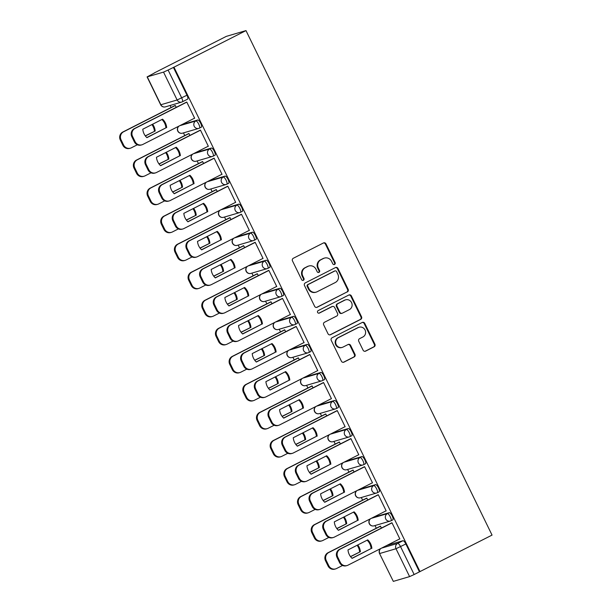 <?xml version="1.0" encoding="UTF-8"?>
<svg xmlns="http://www.w3.org/2000/svg" width="612" height="612" viewBox="0 0 612 612"><rect width="100%" height="100%" fill="white"/><g stroke="black" fill="none" stroke-linecap="round" stroke-linejoin="round"><path stroke-width="0.92" d="M334.557 264.46A1.377 1.316 73.6 0 0 335.131 262.625L325.982 243.874A1.966 1.874 73.6 0 0 323.45 242.964L293.293 258.279A1.966 1.874 73.6 0 0 292.475 260.896L301.624 279.646A1.377 1.316 73.6 0 0 303.399 280.288A1.377 1.316 73.6 0 0 303.965 278.452L302.787 276.027A6.288 6.005 73.6 0 1 305.388 267.658L307.905 266.381A6.288 6.005 73.6 0 1 316.022 269.303L317.2 271.736A1.377 1.316 73.6 0 0 318.974 272.371A1.377 1.316 73.6 0 0 319.548 270.542L318.362 268.117A6.288 6.005 73.6 0 1 320.971 259.748L323.48 258.471A6.288 6.005 73.6 0 1 331.597 261.393L332.783 263.818A1.377 1.316 73.6 0 0 334.557 264.46M334.045 264.591A1.377 1.316 73.6 0 0 334.557 262.8L325.408 244.043A1.966 1.874 73.6 0 0 323.473 242.949M302.886 280.418A1.377 1.316 73.6 0 0 303.391 278.621L302.206 276.196L302.787 276.027M318.462 272.508A1.377 1.316 73.6 0 0 318.974 270.711L317.789 268.286L318.362 268.117M363.107 350.202A1.966 1.874 73.6 0 0 365.639 351.12L374.1 346.82A1.966 1.874 73.6 0 0 374.919 344.204L364.76 323.381A1.966 1.874 73.6 0 0 362.22 322.463L332.064 337.786A1.966 1.874 73.6 0 0 331.253 340.402L341.412 361.225A1.966 1.874 73.6 0 0 343.944 362.136L354.164 356.949A1.966 1.874 73.6 0 0 354.983 354.333L350.63 345.42A1.966 1.874 73.6 0 0 348.098 344.502L343.026 347.08A5.263 5.018 73.6 0 1 336.057 344.212A5.263 5.018 73.6 0 1 338.421 337.64L358.28 327.558A5.263 5.018 73.6 0 1 365.249 330.426A5.263 5.018 73.6 0 1 362.878 336.998L359.573 338.673A1.966 1.874 73.6 0 0 358.754 341.289L363.107 350.202M420.023 571.677L173.969 67.182L245.993 30.6L492.048 535.095L414.156 574.53L409.596 576.603L393.325 581.377L379.547 553.531L393.325 581.377M347.333 291.939A1.966 1.874 73.6 0 0 348.144 289.323L337.992 268.5A1.966 1.874 73.6 0 0 335.452 267.582L305.296 282.897A1.966 1.874 73.6 0 0 304.485 285.513L314.637 306.337A1.966 1.874 73.6 0 0 317.177 307.255L346.759 292.108A1.966 1.874 73.6 0 0 347.57 289.491L337.419 268.668A1.966 1.874 73.6 0 0 335.483 267.566M351.372 295.94L361.531 316.764A1.966 1.874 73.6 0 1 360.72 319.38L330.564 334.695A1.966 1.874 73.6 0 1 328.024 333.785L323.679 324.873A1.966 1.874 73.6 0 1 324.49 322.256L336.722 316.044A1.966 1.874 73.6 0 0 337.541 313.428L334.657 307.515A1.966 1.874 73.6 0 0 332.117 306.597L319.387 313.069A1.377 1.316 73.6 0 1 317.559 312.319A1.377 1.316 73.6 0 1 318.179 310.598L348.84 295.022A1.966 1.874 73.6 0 1 351.372 295.94L350.798 296.109L360.958 316.932L361.531 316.764M386.822 545.453L402.956 540.717L397.662 543.41A4.009 1.178 63.1 0 1 400.569 546.669L414.156 574.53M147.27 76.883L160.864 104.751L177.128 99.978L163.534 72.109L147.087 76.905L154.3 73.065M170.105 105.478L171.092 107.498M183.478 132.888L184.77 135.55M197.156 160.933L198.449 163.595M210.834 188.986L212.135 191.64M224.512 217.03L225.813 219.693M238.19 245.075L239.491 247.738M251.876 273.128L253.169 275.783M265.554 301.173L266.847 303.835M279.233 329.218L280.533 331.88M292.911 357.27L294.211 359.925M306.589 385.315L307.89 387.977M320.275 413.36L321.568 416.022M333.953 441.413L335.246 444.067M347.631 469.458L348.932 472.12M361.31 497.502L362.61 500.165M374.988 525.555L376.288 528.21M154.247 72.966L226.279 36.383L245.993 30.6M163.534 72.109L168.101 70.043L181.695 97.905A4.009 1.178 63.1 0 1 182.353 101.814A4.009 1.178 63.1 0 1 182.292 101.844A4.009 3.825 73.6 0 1 181.672 102.089A4.009 4.009 0 0 0 182.353 101.814L187.647 99.129A4.009 1.178 63.1 0 1 187.586 99.152L182.414 101.783M173.969 67.182L168.101 70.043M194.081 118.414L194.662 118.246L186.775 102.066L185.956 102.418M207.766 146.459L208.348 146.291L200.453 130.111L199.642 130.463M189.896 135.413L188.955 133.485L188.144 133.837M221.445 174.512L222.026 174.344L214.131 158.156L213.32 158.508M203.574 163.458L202.633 161.53L201.822 161.882M235.123 202.557L235.704 202.388L227.809 186.209L226.998 186.561M217.252 191.51L216.319 189.582L215.5 189.934M248.801 230.602L249.382 230.433L241.488 214.254L240.677 214.605M230.938 219.555L229.997 217.627L229.179 217.979M262.479 258.654L263.061 258.486L255.173 242.298L254.355 242.65M244.616 247.6L243.675 245.672L242.865 246.024M276.165 286.699L276.739 286.531L268.852 270.351L268.033 270.703M258.295 275.652L257.354 273.725L256.543 274.077M289.843 314.744L290.425 314.576L282.53 298.396L281.719 298.748M271.973 303.697L271.032 301.77L270.221 302.121M303.521 342.797L304.103 342.621L296.208 326.441L295.397 326.793M285.651 331.742L284.718 329.814L283.899 330.166M317.2 370.841L317.781 370.673L309.886 354.493L309.075 354.845M299.337 359.795L298.396 357.867L297.577 358.219M330.878 398.886L331.459 398.718L323.572 382.538L322.753 382.89M313.015 387.84L312.074 385.912L311.263 386.264M344.564 426.939L345.137 426.763L337.25 410.583L336.432 410.935M326.693 415.885L325.752 413.957L324.941 414.309M358.242 454.984L358.823 454.815L350.928 438.636L350.118 438.988M340.371 443.937L339.43 442.009L338.62 442.361M371.92 483.029L372.501 482.86L364.607 466.681L363.796 467.033M354.05 471.982L353.109 470.054L352.298 470.406M385.598 511.081L386.18 510.905L378.285 494.726L377.474 495.077M367.736 500.027L366.795 498.099L365.976 498.451M399.276 539.126L399.858 538.958L391.971 522.778L391.152 523.13M381.414 528.079L380.473 526.152L379.654 526.504M373.144 517.408L389.27 512.672L387.396 513.629A4.009 1.178 63.1 0 1 390.249 516.788A4.009 1.178 63.1 0 1 390.961 520.797A4.009 1.178 63.1 0 1 390.907 520.82A4.009 3.825 -106.4 0 1 385.736 518.953A4.009 3.825 -106.4 0 1 387.396 513.629L371.262 518.356M359.466 489.355L375.592 484.627L373.718 485.576A4.009 1.178 63.1 0 1 376.571 488.736A4.009 1.178 63.1 0 1 377.283 492.744A4.009 1.178 63.1 0 1 377.222 492.767A4.009 3.825 -106.4 0 1 372.058 490.908A4.009 3.825 -106.4 0 1 373.718 485.576L357.584 490.311M345.78 461.31L361.914 456.575L360.04 457.531A4.009 1.178 63.1 0 1 362.893 460.691A4.009 1.178 63.1 0 1 363.605 464.699A4.009 1.178 63.1 0 1 363.543 464.722A4.009 3.825 -106.4 0 1 358.38 462.863A4.009 3.825 -106.4 0 1 360.04 457.531L343.906 462.267M332.102 433.265L348.236 428.53L346.354 429.486A4.009 1.178 63.1 0 1 349.215 432.646A4.009 1.178 63.1 0 1 349.926 436.654A4.009 1.178 63.1 0 1 349.865 436.677A4.009 3.825 -106.4 0 1 344.694 434.811A4.009 3.825 -106.4 0 1 346.354 429.486L330.228 434.214M318.424 405.213L334.557 400.485L332.676 401.434A4.009 1.178 63.1 0 1 335.529 404.593A4.009 1.178 63.1 0 1 336.248 408.602A4.009 1.178 63.1 0 1 336.187 408.625A4.009 3.825 -106.4 0 1 331.015 406.766A4.009 3.825 -106.4 0 1 332.676 401.434L316.549 406.169M304.745 377.168L320.879 372.433L318.997 373.389A4.009 1.178 63.1 0 1 321.851 376.548A4.009 1.178 63.1 0 1 322.562 380.557A4.009 1.178 63.1 0 1 322.509 380.58A4.009 3.825 -106.4 0 1 317.337 378.721A4.009 3.825 -106.4 0 1 318.997 373.389L302.863 378.124M291.067 349.123L307.193 344.388L305.319 345.344A4.009 1.178 63.1 0 1 308.173 348.503A4.009 1.178 63.1 0 1 308.884 352.512A4.009 1.178 63.1 0 1 308.823 352.535A4.009 3.825 -106.4 0 1 303.659 350.668A4.009 3.825 -106.4 0 1 305.319 345.344L289.185 350.072M277.381 321.07L293.515 316.343L291.641 317.291A4.009 1.178 63.1 0 1 294.494 320.451A4.009 1.178 63.1 0 1 295.206 324.459A4.009 1.178 63.1 0 1 295.145 324.482A4.009 3.825 -106.4 0 1 289.981 322.623A4.009 3.825 -106.4 0 1 291.641 317.291L275.507 322.027M263.703 293.026L279.837 288.29L277.963 289.247A4.009 1.178 63.1 0 1 280.816 292.406A4.009 1.178 63.1 0 1 281.528 296.415A4.009 1.178 63.1 0 1 281.466 296.438A4.009 3.825 -106.4 0 1 276.303 294.579A4.009 3.825 -106.4 0 1 277.963 289.247L261.829 293.982M250.025 264.981L266.159 260.245L264.277 261.202A4.009 1.178 63.1 0 1 267.138 264.361A4.009 1.178 63.1 0 1 267.849 268.37A4.009 1.178 63.1 0 1 267.788 268.393A4.009 3.825 -106.4 0 1 262.617 266.526A4.009 3.825 -106.4 0 1 264.277 261.202L248.151 265.929M236.347 236.928L252.481 232.2L250.599 233.149A4.009 1.178 63.1 0 1 253.452 236.308A4.009 1.178 63.1 0 1 254.171 240.317A4.009 1.178 63.1 0 1 254.11 240.34A4.009 3.825 -106.4 0 1 248.939 238.481A4.009 3.825 -106.4 0 1 250.599 233.149L234.472 237.884M222.669 208.883L238.795 204.148L236.921 205.104A4.009 1.178 63.1 0 1 239.774 208.264A4.009 1.178 63.1 0 1 240.485 212.272A4.009 1.178 63.1 0 1 240.424 212.295A4.009 3.825 -106.4 0 1 235.26 210.436A4.009 3.825 -106.4 0 1 236.921 205.104L220.787 209.84M208.99 180.838L225.117 176.103L223.242 177.059A4.009 1.178 63.1 0 1 226.096 180.219A4.009 1.178 63.1 0 1 226.807 184.227A4.009 1.178 63.1 0 1 226.746 184.25A4.009 3.825 -106.4 0 1 221.582 182.384A4.009 3.825 -106.4 0 1 223.242 177.059L207.108 181.787M195.305 152.793L211.438 148.058L209.564 149.007A4.009 1.178 63.1 0 1 212.418 152.166A4.009 1.178 63.1 0 1 213.129 156.175A4.009 1.178 63.1 0 1 213.068 156.205A4.009 3.825 -106.4 0 1 207.904 154.339A4.009 3.825 -106.4 0 1 209.564 149.007L193.43 153.742M181.626 124.741L197.76 120.006L195.878 120.962A4.009 1.178 63.1 0 1 198.739 124.121A4.009 1.178 63.1 0 1 199.451 128.13A4.009 1.178 63.1 0 1 199.39 128.153A4.009 3.825 -106.4 0 1 194.218 126.294A4.009 3.825 -106.4 0 1 195.878 120.962L179.752 125.697M176.218 107.368L175.277 105.44L174.466 105.792M391.022 520.758L392.782 519.863A4.009 1.178 -116.9 0 0 392.843 519.84A4.009 1.178 -116.9 0 0 392.131 515.832A4.009 1.178 -116.9 0 0 389.27 512.672M377.336 492.714L379.103 491.818A4.009 1.178 -116.9 0 0 379.165 491.796A4.009 1.178 -116.9 0 0 378.445 487.787A4.009 1.178 -116.9 0 0 375.592 484.627M363.658 464.661L365.425 463.766A4.009 1.178 -116.9 0 0 365.479 463.743A4.009 1.178 -116.9 0 0 364.767 459.734A4.009 1.178 -116.9 0 0 361.914 456.575M349.98 436.616L351.739 435.721A4.009 1.178 -116.9 0 0 351.801 435.698A4.009 1.178 -116.9 0 0 351.089 431.689A4.009 1.178 -116.9 0 0 348.236 428.53M336.302 408.571L338.061 407.676A4.009 1.178 -116.9 0 0 338.122 407.653A4.009 1.178 -116.9 0 0 337.411 403.645A4.009 1.178 -116.9 0 0 334.557 400.485M322.623 380.519L324.383 379.624A4.009 1.178 -116.9 0 0 324.444 379.601A4.009 1.178 -116.9 0 0 323.733 375.592A4.009 1.178 -116.9 0 0 320.879 372.433M308.938 352.474L310.705 351.579A4.009 1.178 -116.9 0 0 310.766 351.556A4.009 1.178 -116.9 0 0 310.047 347.547A4.009 1.178 -116.9 0 0 307.193 344.388M295.259 324.429L297.027 323.534A4.009 1.178 -116.9 0 0 297.088 323.511A4.009 1.178 -116.9 0 0 296.369 319.502A4.009 1.178 -116.9 0 0 293.515 316.343M281.581 296.376L283.341 295.481A4.009 1.178 -116.9 0 0 283.402 295.458A4.009 1.178 -116.9 0 0 282.69 291.45A4.009 1.178 -116.9 0 0 279.837 288.29M267.903 268.331L269.663 267.436A4.009 1.178 -116.9 0 0 269.724 267.413A4.009 1.178 -116.9 0 0 269.012 263.405A4.009 1.178 -116.9 0 0 266.159 260.245M254.225 240.287L255.984 239.391A4.009 1.178 -116.9 0 0 256.046 239.368A4.009 1.178 -116.9 0 0 255.334 235.36A4.009 1.178 -116.9 0 0 252.481 232.2M240.547 212.242L242.306 211.347A4.009 1.178 -116.9 0 0 242.367 211.316A4.009 1.178 -116.9 0 0 241.656 207.307A4.009 1.178 -116.9 0 0 238.795 204.148M226.861 184.189L228.628 183.294A4.009 1.178 -116.9 0 0 228.689 183.271A4.009 1.178 -116.9 0 0 227.97 179.262A4.009 1.178 -116.9 0 0 225.117 176.103M213.183 156.144L214.95 155.249A4.009 1.178 -116.9 0 0 215.003 155.226A4.009 1.178 -116.9 0 0 214.292 151.218A4.009 1.178 -116.9 0 0 211.438 148.058M199.504 128.099L201.264 127.204A4.009 1.178 -116.9 0 0 201.325 127.174A4.009 1.178 -116.9 0 0 200.614 123.173A4.009 1.178 -116.9 0 0 197.76 120.006M419.45 571.845L405.855 543.976A4.009 1.178 -116.9 0 0 402.956 540.717M173.387 67.351L186.981 95.22A4.009 1.178 63.1 0 1 187.647 99.129M324.467 258.08L323.893 258.249A6.288 6.005 73.6 0 0 322.907 258.639L323.48 258.471M317.789 268.286A6.288 6.005 73.6 0 1 320.397 259.916L322.907 258.639M308.884 265.99L308.31 266.159A6.288 6.005 73.6 0 0 307.331 266.549L307.905 266.381M302.206 276.196A6.288 6.005 73.6 0 1 304.814 267.827L307.331 266.549M316.572 307.438A1.966 1.874 73.6 0 0 316.603 307.423L346.759 292.108M336.592 271.629A1.377 1.316 73.6 0 0 334.818 270.986L308.349 284.435A1.377 1.316 73.6 0 0 307.775 286.263L309.022 288.826A6.288 6.005 73.6 0 0 317.138 291.748L335.231 282.56A6.288 6.005 73.6 0 0 337.839 274.191L336.592 271.629M335.032 270.902L334.458 271.07A1.377 1.316 73.6 0 0 334.244 271.154L334.818 270.986M316.159 292.138L315.585 292.307A6.288 6.005 73.6 0 1 308.448 288.994L307.201 286.431A1.377 1.316 73.6 0 1 307.775 284.603L334.244 271.154M329.96 334.879A1.966 1.874 73.6 0 0 329.983 334.863L360.139 319.548A1.966 1.874 73.6 0 0 360.958 316.932M332.423 306.482L331.849 306.65A1.966 1.874 73.6 0 0 331.543 306.765L318.875 313.199M349.414 309.596A5.263 5.018 73.6 0 0 345.627 299.826A5.263 5.018 73.6 0 0 344.808 300.155L337.816 303.705A1.966 1.874 73.6 0 0 336.998 306.321L339.882 312.235A1.966 1.874 73.6 0 0 342.422 313.145L349.414 309.596M345.627 299.826L345.053 299.995A5.263 5.018 73.6 0 0 344.235 300.324L344.808 300.155M342.108 313.267L341.534 313.436A1.966 1.874 73.6 0 1 339.308 312.403L336.424 306.49A1.966 1.874 73.6 0 1 337.243 303.873L344.235 300.324M350.798 296.109A1.966 1.874 73.6 0 0 348.863 295.015M359.099 327.229L358.525 327.397A5.263 5.018 73.6 0 0 357.699 327.726L358.28 327.558M342.207 347.402L341.634 347.57A5.263 5.018 73.6 0 1 337.847 337.809L357.699 327.726M343.347 362.319A1.966 1.874 73.6 0 0 343.37 362.304L353.591 357.117A1.966 1.874 73.6 0 0 354.402 354.501L350.056 345.589A1.966 1.874 73.6 0 0 348.121 344.495M365.639 351.12L365.066 351.288A1.966 1.874 73.6 0 0 365.066 351.288L373.527 346.989A1.966 1.874 73.6 0 0 374.337 344.372L364.186 323.549A1.966 1.874 73.6 0 0 362.25 322.455M145.289 135.864L155.18 130.999A12.523 11.949 73.6 0 0 152.595 124.236M155.18 130.999L145.381 135.979M175.315 105.516L123.547 131.81A6.013 5.737 73.6 0 0 121.061 139.804L123.601 145.021A6.013 5.737 73.6 0 0 131.35 147.813L137.34 144.769M154.438 131.22A12.523 11.949 73.6 0 0 151.929 124.573M130.41 148.188L129.667 148.402A6.013 5.737 -106.4 0 1 122.851 145.235L120.312 140.026A6.013 5.737 -106.4 0 1 122.798 132.031L123.547 131.81M174.994 105.516L122.798 132.031M161.92 119.501A12.523 11.949 -106.4 0 1 165.929 127.847L146.796 137.562M186.813 102.143L135.045 128.436A6.013 5.737 73.6 0 0 132.552 136.43L135.099 141.647A6.013 5.737 73.6 0 0 141.907 144.815L141.158 145.029A6.013 5.737 -106.4 0 1 134.349 141.869L131.81 136.652A6.013 5.737 -106.4 0 1 134.296 128.658L186.492 102.143M166.678 127.625A12.523 11.949 -106.4 0 0 162.555 119.172L142.787 129.216A12.523 11.949 -106.4 0 0 146.911 137.669L165.929 127.847M141.907 144.815A6.013 5.737 73.6 0 0 142.848 144.44L194.616 118.147M158.975 163.909L168.866 159.043A12.523 11.949 73.6 0 0 166.273 152.281M168.866 159.043L159.059 164.024M188.993 133.561L137.226 159.862A6.013 5.737 73.6 0 0 134.739 167.856L137.279 173.066A6.013 5.737 73.6 0 0 145.029 175.858L151.019 172.821M168.116 159.265A12.523 11.949 73.6 0 0 165.615 152.618M144.095 176.233L143.346 176.455A6.013 5.737 -106.4 0 1 136.53 173.288L133.99 168.07A6.013 5.737 -106.4 0 1 136.476 160.076L137.226 159.862M188.672 133.569L136.476 160.076M172.653 191.954L182.544 187.096A12.523 11.949 73.6 0 0 179.951 180.333M182.544 187.096L172.737 192.069M202.671 161.614L150.904 187.907A6.013 5.737 73.6 0 0 148.418 195.901L150.957 201.111A6.013 5.737 73.6 0 0 158.715 203.911L164.697 200.866M181.795 187.31A12.523 11.949 73.6 0 0 179.293 180.662M157.774 204.278L157.024 204.5A6.013 5.737 -106.4 0 1 150.215 201.333L147.668 196.123A6.013 5.737 -106.4 0 1 150.162 188.129L150.904 187.907M202.358 161.614L150.162 188.129M175.598 147.546A12.523 11.949 -106.4 0 1 179.614 155.892L160.474 165.607M200.491 130.188L148.724 156.488A6.013 5.737 73.6 0 0 146.23 164.483L148.777 169.692A6.013 5.737 73.6 0 0 155.586 172.859L154.844 173.081A6.013 5.737 -106.4 0 1 148.028 169.914L145.488 164.697A6.013 5.737 -106.4 0 1 147.974 156.703L200.17 130.195M180.356 155.67A12.523 11.949 -106.4 0 0 176.233 147.224L156.465 157.261A12.523 11.949 -106.4 0 0 160.589 165.714L179.614 155.892M155.586 172.859A6.013 5.737 73.6 0 0 156.527 172.485L208.294 146.191M189.284 175.59A12.523 11.949 -106.4 0 1 193.293 183.937L174.16 193.66M214.169 158.24L162.402 184.533A6.013 5.737 73.6 0 0 159.916 192.528L162.455 197.745A6.013 5.737 73.6 0 0 169.272 200.904L168.522 201.126A6.013 5.737 -106.4 0 1 161.706 197.959L159.166 192.749A6.013 5.737 -106.4 0 1 161.652 184.755L213.848 158.24M194.035 183.722A12.523 11.949 -106.4 0 0 189.919 175.269L170.144 185.314A12.523 11.949 -106.4 0 0 174.267 193.759L193.293 183.937M169.272 200.904A6.013 5.737 73.6 0 0 170.205 200.537L221.972 174.236M186.331 220.006L196.222 215.141A12.523 11.949 73.6 0 0 193.629 208.378M196.222 215.141L186.415 220.121M216.357 189.659L164.59 215.952A6.013 5.737 73.6 0 0 162.096 223.946L164.643 229.163A6.013 5.737 73.6 0 0 172.393 231.956L178.383 228.911M195.473 215.363A12.523 11.949 73.6 0 0 192.971 208.715M171.452 232.331L170.702 232.545A6.013 5.737 -106.4 0 1 163.894 229.378L161.346 224.168A6.013 5.737 -106.4 0 1 163.84 216.174L164.59 215.952M216.036 189.659L163.84 216.174M200.009 248.051L209.901 243.186A12.523 11.949 73.6 0 0 207.307 236.423M209.901 243.186L200.093 248.166M230.035 217.704L178.268 244.004A6.013 5.737 73.6 0 0 175.774 251.999L178.321 257.208A6.013 5.737 73.6 0 0 186.071 260.001L192.061 256.964M209.151 243.408A12.523 11.949 73.6 0 0 206.649 236.76M185.13 260.375L184.388 260.597A6.013 5.737 -106.4 0 1 177.572 257.43L175.032 252.213A6.013 5.737 -106.4 0 1 177.518 244.219L178.268 244.004M229.714 217.711L177.518 244.219M213.687 276.096L223.579 271.231A12.523 11.949 73.6 0 0 220.993 264.476M223.579 271.231L213.779 276.211M243.714 245.756L191.946 272.049A6.013 5.737 73.6 0 0 189.452 280.044L192 285.253A6.013 5.737 73.6 0 0 199.749 288.053L205.739 285.008M222.837 271.453A12.523 11.949 73.6 0 0 220.328 264.805M198.808 288.42L198.066 288.642A6.013 5.737 -106.4 0 1 191.25 285.475L188.71 280.265A6.013 5.737 -106.4 0 1 191.196 272.271L191.946 272.049M243.392 245.756L191.196 272.271M202.962 203.643A12.523 11.949 -106.4 0 1 206.971 211.989L187.838 221.705M227.848 186.285L176.08 212.578A6.013 5.737 73.6 0 0 173.594 220.572L176.134 225.79A6.013 5.737 73.6 0 0 182.95 228.957L182.2 229.171A6.013 5.737 -106.4 0 1 175.392 226.012L172.844 220.794A6.013 5.737 -106.4 0 1 175.338 212.8L227.526 186.285M207.72 211.767A12.523 11.949 -106.4 0 0 203.597 203.314L183.83 213.358A12.523 11.949 -106.4 0 0 187.945 221.804L206.971 211.989M182.95 228.957A6.013 5.737 73.6 0 0 183.883 228.582L235.658 202.289M216.64 231.688A12.523 11.949 -106.4 0 1 220.649 240.034L201.516 249.75M241.533 214.33L189.758 240.631A6.013 5.737 73.6 0 0 187.272 248.625L189.812 253.835A6.013 5.737 73.6 0 0 196.628 257.002L195.878 257.224A6.013 5.737 -106.4 0 1 189.07 254.057L186.522 248.839A6.013 5.737 -106.4 0 1 189.016 240.845L241.212 214.338M221.399 239.812A12.523 11.949 -106.4 0 0 217.275 231.367L197.508 241.403A12.523 11.949 -106.4 0 0 201.631 249.857L220.649 240.034M196.628 257.002A6.013 5.737 73.6 0 0 197.569 256.627L249.336 230.334M230.319 259.733A12.523 11.949 -106.4 0 1 234.327 268.079L215.195 277.802M255.212 242.383L203.444 268.676A6.013 5.737 73.6 0 0 200.95 276.67L203.498 281.887A6.013 5.737 73.6 0 0 210.306 285.047L209.556 285.268A6.013 5.737 -106.4 0 1 202.748 282.101L200.201 276.892A6.013 5.737 -106.4 0 1 202.694 268.897L254.89 242.383M235.077 267.865A12.523 11.949 -106.4 0 0 230.953 259.412L211.186 269.456A12.523 11.949 -106.4 0 0 215.309 277.902L234.327 268.079M210.306 285.047A6.013 5.737 73.6 0 0 211.247 284.679L263.015 258.379M227.366 304.149L237.257 299.283A12.523 11.949 73.6 0 0 234.671 292.521M237.257 299.283L227.457 304.263M257.392 273.801L205.624 300.094A6.013 5.737 73.6 0 0 203.138 308.088L205.678 313.306A6.013 5.737 73.6 0 0 213.427 316.098L219.417 313.053M236.515 299.498A12.523 11.949 73.6 0 0 234.006 292.857M212.494 316.473L211.744 316.687A6.013 5.737 -106.4 0 1 204.928 313.52L202.388 308.31A6.013 5.737 -106.4 0 1 204.875 300.316L205.624 300.094M257.071 273.801L204.875 300.316M243.997 287.785A12.523 11.949 -106.4 0 1 248.005 296.132L228.873 305.847M268.89 270.428L217.122 296.721A6.013 5.737 73.6 0 0 214.628 304.715L217.176 309.932A6.013 5.737 73.6 0 0 223.984 313.099L223.242 313.313A6.013 5.737 -106.4 0 1 216.426 310.154L213.886 304.937A6.013 5.737 -106.4 0 1 216.373 296.942L268.569 270.428M248.755 295.91A12.523 11.949 -106.4 0 0 244.632 287.456L224.864 297.501A12.523 11.949 -106.4 0 0 228.987 305.946L248.005 296.132M223.984 313.099A6.013 5.737 73.6 0 0 224.925 312.724L276.693 286.431M241.052 332.194L250.943 327.328A12.523 11.949 73.6 0 0 248.35 320.566M250.943 327.328L241.136 332.308M271.07 301.846L219.303 328.147A6.013 5.737 73.6 0 0 216.816 336.141L219.356 341.351A6.013 5.737 73.6 0 0 227.106 344.143L233.095 341.106M250.193 327.55A12.523 11.949 73.6 0 0 247.692 320.902M226.172 344.518L225.423 344.74A6.013 5.737 -106.4 0 1 218.614 341.572L216.067 336.355A6.013 5.737 -106.4 0 1 218.56 328.361L219.303 328.147M270.749 301.854L218.56 328.361M257.675 315.83A12.523 11.949 -106.4 0 1 261.691 324.176L242.559 333.892M282.568 298.472L230.8 324.773A6.013 5.737 73.6 0 0 228.314 332.767L230.854 337.977A6.013 5.737 73.6 0 0 237.663 341.144L236.921 341.366A6.013 5.737 -106.4 0 1 230.104 338.199L227.565 332.982A6.013 5.737 -106.4 0 1 230.051 324.987L282.247 298.48M262.433 323.955A12.523 11.949 -106.4 0 0 258.318 315.509L238.542 325.546A12.523 11.949 -106.4 0 0 242.666 333.999L261.691 324.176M237.663 341.144A6.013 5.737 73.6 0 0 238.603 340.769L290.371 314.476M254.73 360.238L264.621 355.373A12.523 11.949 73.6 0 0 262.028 348.618M264.621 355.373L254.814 360.353M284.756 329.899L232.981 356.192A6.013 5.737 73.6 0 0 230.495 364.186L233.034 369.396A6.013 5.737 73.6 0 0 240.791 372.195L246.781 369.151M263.871 355.595A12.523 11.949 73.6 0 0 261.37 348.947M239.85 372.563L239.101 372.785A6.013 5.737 -106.4 0 1 232.292 369.617L229.745 364.408A6.013 5.737 -106.4 0 1 232.239 356.413L232.981 356.192M284.435 329.899L232.239 356.413M271.361 343.875A12.523 11.949 -106.4 0 1 275.369 352.221L256.237 361.944M296.246 326.525L244.479 352.818A6.013 5.737 73.6 0 0 241.992 360.812L244.532 366.03A6.013 5.737 73.6 0 0 251.348 369.189L250.599 369.411A6.013 5.737 -106.4 0 1 243.783 366.244L241.243 361.034A6.013 5.737 -106.4 0 1 243.729 353.04L295.925 326.525M276.119 352.007A12.523 11.949 -106.4 0 0 271.996 343.554L252.228 353.598A12.523 11.949 -106.4 0 0 256.344 362.044L275.369 352.221M251.348 369.189A6.013 5.737 73.6 0 0 252.282 368.822L304.049 342.521M268.408 388.291L278.299 383.426A12.523 11.949 73.6 0 0 275.706 376.663M278.299 383.426L268.492 388.406M298.434 357.943L246.667 384.237A6.013 5.737 73.6 0 0 244.173 392.231L246.72 397.448A6.013 5.737 73.6 0 0 254.47 400.24L260.46 397.196M277.55 383.64A12.523 11.949 73.6 0 0 275.048 377M253.529 400.615L252.779 400.829A6.013 5.737 -106.4 0 1 245.97 397.662L243.431 392.453A6.013 5.737 -106.4 0 1 245.917 384.458L246.667 384.237M298.113 357.943L245.917 384.458M285.039 371.92A12.523 11.949 -106.4 0 1 289.048 380.274L269.915 389.989M309.924 354.57L258.157 380.863A6.013 5.737 73.6 0 0 255.671 388.857L258.21 394.074A6.013 5.737 73.6 0 0 265.027 397.242L264.277 397.456A6.013 5.737 -106.4 0 1 257.468 394.289L254.921 389.079A6.013 5.737 -106.4 0 1 257.415 381.085L309.611 354.57M289.797 380.052A12.523 11.949 -106.4 0 0 285.674 371.599L265.906 381.643A12.523 11.949 -106.4 0 0 270.022 390.089L289.048 380.274M265.027 397.242A6.013 5.737 73.6 0 0 265.968 396.867L317.735 370.574M282.086 416.336L291.978 411.471A12.523 11.949 73.6 0 0 289.392 404.708M291.978 411.471L282.178 416.451M312.112 385.988L260.345 412.289A6.013 5.737 73.6 0 0 257.851 420.283L260.398 425.493A6.013 5.737 73.6 0 0 268.148 428.285L274.138 425.248M291.236 411.692A12.523 11.949 73.6 0 0 288.726 405.045M267.207 428.66L266.465 428.882A6.013 5.737 -106.4 0 1 259.649 425.715L257.109 420.498A6.013 5.737 -106.4 0 1 259.595 412.503L260.345 412.289M311.791 385.996L259.595 412.503M298.717 399.973A12.523 11.949 -106.4 0 1 302.726 408.319L283.593 418.034M323.61 382.615L271.843 408.915A6.013 5.737 73.6 0 0 269.349 416.91L271.896 422.119A6.013 5.737 73.6 0 0 278.705 425.286L277.955 425.508A6.013 5.737 -106.4 0 1 271.147 422.341L268.599 417.124A6.013 5.737 -106.4 0 1 271.093 409.13L323.289 382.622M303.476 408.097A12.523 11.949 -106.4 0 0 299.352 399.651L279.585 409.688A12.523 11.949 -106.4 0 0 283.708 418.141L302.726 408.319M278.705 425.286A6.013 5.737 73.6 0 0 279.646 424.912L331.413 398.619M295.764 444.381L305.656 439.515A12.523 11.949 73.6 0 0 303.07 432.761M305.656 439.515L295.856 444.496M325.791 414.041L274.023 440.334A6.013 5.737 73.6 0 0 271.537 448.328L274.077 453.538A6.013 5.737 73.6 0 0 281.826 456.338L287.816 453.293M304.914 439.737A12.523 11.949 73.6 0 0 302.405 433.089M280.893 456.705L280.143 456.927A6.013 5.737 -106.4 0 1 273.327 453.76L270.787 448.55A6.013 5.737 -106.4 0 1 273.273 440.548L274.023 440.334M325.469 414.041L273.273 440.548M312.395 428.017A12.523 11.949 -106.4 0 1 316.404 436.364L297.271 446.087M337.288 410.667L285.521 436.96A6.013 5.737 73.6 0 0 283.027 444.955L285.575 450.164A6.013 5.737 73.6 0 0 292.383 453.331L291.641 453.553A6.013 5.737 -106.4 0 1 284.825 450.386L282.285 445.176A6.013 5.737 -106.4 0 1 284.771 437.182L336.967 410.667M317.154 436.149A12.523 11.949 -106.4 0 0 313.03 427.696L293.263 437.741A12.523 11.949 -106.4 0 0 297.386 446.186L316.404 436.364M292.383 453.331A6.013 5.737 73.6 0 0 293.324 452.964L345.091 426.663M309.45 472.433L319.342 467.568A12.523 11.949 73.6 0 0 316.748 460.805M319.342 467.568L309.534 472.548M339.469 442.086L287.701 468.379A6.013 5.737 73.6 0 0 285.215 476.373L287.755 481.59A6.013 5.737 73.6 0 0 295.504 484.383L301.494 481.338M318.592 467.782A12.523 11.949 73.6 0 0 316.09 461.142M294.571 484.758L293.821 484.972A6.013 5.737 -106.4 0 1 287.013 481.805L284.465 476.595A6.013 5.737 -106.4 0 1 286.959 468.601L287.701 468.379M339.147 442.086L286.959 468.601M326.074 456.062A12.523 11.949 -106.4 0 1 330.09 464.416L310.95 474.132M350.967 438.712L299.199 465.005A6.013 5.737 73.6 0 0 296.705 472.999L299.253 478.217A6.013 5.737 73.6 0 0 306.061 481.384L305.319 481.598A6.013 5.737 -106.4 0 1 298.503 478.431L295.963 473.221A6.013 5.737 -106.4 0 1 298.449 465.227L350.645 438.712M330.832 464.194A12.523 11.949 -106.4 0 0 326.716 455.741L306.941 465.786A12.523 11.949 -106.4 0 0 311.064 474.231L330.09 464.416M306.061 481.384A6.013 5.737 73.6 0 0 307.002 481.009L358.77 454.716M323.128 500.478L333.02 495.613A12.523 11.949 73.6 0 0 330.426 488.85M333.02 495.613L323.212 500.593M353.155 470.131L301.379 496.424A6.013 5.737 73.6 0 0 298.893 504.426L301.433 509.635A6.013 5.737 73.6 0 0 309.19 512.428L315.172 509.391M332.27 495.835A12.523 11.949 73.6 0 0 329.769 489.187M308.249 512.802L307.499 513.024A6.013 5.737 -106.4 0 1 300.691 509.857L298.143 504.64A6.013 5.737 -106.4 0 1 300.637 496.646L301.379 496.424M352.833 470.138L300.637 496.646M339.759 484.115A12.523 11.949 -106.4 0 1 343.768 492.461L324.635 502.177M364.645 466.757L312.877 493.058A6.013 5.737 73.6 0 0 310.391 501.052L312.931 506.262A6.013 5.737 73.6 0 0 319.747 509.429L318.997 509.651A6.013 5.737 -106.4 0 1 312.181 506.484L309.641 501.266A6.013 5.737 -106.4 0 1 312.128 493.272L364.324 466.765M344.51 492.239A12.523 11.949 -106.4 0 0 340.394 483.794L320.619 493.83A12.523 11.949 -106.4 0 0 324.743 502.284L343.768 492.461M319.747 509.429A6.013 5.737 73.6 0 0 320.68 509.054L372.448 482.761M336.807 528.523L346.698 523.658A12.523 11.949 73.6 0 0 344.105 516.903M346.698 523.658L336.891 528.638M366.833 498.183L315.065 524.476A6.013 5.737 73.6 0 0 312.571 532.471L315.119 537.68A6.013 5.737 73.6 0 0 322.868 540.472L328.858 537.435M345.948 523.88A12.523 11.949 73.6 0 0 343.447 517.232M321.927 540.847L321.178 541.069A6.013 5.737 -106.4 0 1 314.369 537.902L311.822 532.692A6.013 5.737 -106.4 0 1 314.316 524.691L315.065 524.476M366.512 498.183L314.316 524.691M353.438 512.16A12.523 11.949 -106.4 0 1 357.446 520.506L338.314 530.229M378.323 494.81L326.556 521.103A6.013 5.737 73.6 0 0 324.069 529.097L326.609 534.307A6.013 5.737 73.6 0 0 333.425 537.474L332.676 537.696A6.013 5.737 -106.4 0 1 325.867 534.528L323.32 529.319A6.013 5.737 -106.4 0 1 325.813 521.325L378.002 494.81M358.196 520.284A12.523 11.949 -106.4 0 0 354.073 511.839L334.305 521.875A12.523 11.949 -106.4 0 0 338.421 530.329L357.446 520.506M333.425 537.474A6.013 5.737 73.6 0 0 334.359 537.106L386.134 510.806M350.485 556.576L360.376 551.71A12.523 11.949 73.6 0 0 357.783 544.948M360.376 551.71L350.569 556.691M380.511 526.228L328.743 552.521A6.013 5.737 73.6 0 0 326.25 560.516L328.797 565.733A6.013 5.737 73.6 0 0 336.546 568.525L342.536 565.48M359.627 551.925A12.523 11.949 73.6 0 0 357.125 545.284M335.606 568.9L334.863 569.114A6.013 5.737 -106.4 0 1 328.047 565.947L325.507 560.737A6.013 5.737 -106.4 0 1 327.994 552.743L328.743 552.521M380.19 526.228L327.994 552.743M367.116 540.205A12.523 11.949 -106.4 0 1 371.124 548.551L351.992 558.274M392.009 522.855L340.234 549.148A6.013 5.737 73.6 0 0 337.748 557.142L340.287 562.359A6.013 5.737 73.6 0 0 347.103 565.526L346.354 565.74A6.013 5.737 -106.4 0 1 339.545 562.573L336.998 557.364A6.013 5.737 -106.4 0 1 339.492 549.369L391.688 522.855M371.874 548.337A12.523 11.949 -106.4 0 0 367.751 539.883L347.983 549.928A12.523 11.949 -106.4 0 0 352.107 558.374L371.124 548.551M347.103 565.526A6.013 5.737 73.6 0 0 348.044 565.151L399.812 538.858M334.557 262.8L335.131 262.625M303.391 278.621L303.965 278.452M318.974 270.711L319.548 270.542M381.528 548.138L397.662 543.41A4.009 3.825 -106.4 0 0 396.002 548.735L379.738 553.508A4.009 3.825 -106.4 0 1 381.024 548.398M409.596 576.603L396.002 548.735L405.855 543.976M201.325 127.174L199.451 128.13A4.009 4.009 0 0 1 198.762 128.405L182.498 133.179A4.009 3.825 -106.4 0 1 177.954 131.067A4.009 3.825 73.6 0 1 179.24 125.957M215.003 155.226L213.129 156.175A4.009 4.009 0 0 1 212.44 156.45L196.177 161.224A4.009 3.825 -106.4 0 1 191.632 159.112A4.009 3.825 73.6 0 1 192.918 154.002M228.689 183.271L226.807 184.227A4.009 4.009 0 0 1 226.119 184.495L209.855 189.269A4.009 3.825 -106.4 0 1 205.311 187.157A4.009 3.825 73.6 0 1 206.596 182.047M242.367 211.316L240.485 212.272A4.009 4.009 0 0 1 239.805 212.548L223.533 217.321A4.009 3.825 -106.4 0 1 218.997 215.21A4.009 3.825 73.6 0 1 220.274 210.1M256.046 239.368L254.171 240.317A4.009 4.009 0 0 1 253.483 240.593L237.219 245.366A4.009 3.825 -106.4 0 1 232.675 243.255A4.009 3.825 73.6 0 1 233.96 238.145M269.724 267.413L267.849 268.37A4.009 4.009 0 0 1 267.161 268.637L250.897 273.411A4.009 3.825 -106.4 0 1 246.353 271.3A4.009 3.825 73.6 0 1 247.638 266.189M283.402 295.458L281.528 296.415A4.009 4.009 0 0 1 280.839 296.69L264.575 301.464A4.009 3.825 -106.4 0 1 260.031 299.352A4.009 3.825 73.6 0 1 261.316 294.242M297.088 323.511L295.206 324.459A4.009 4.009 0 0 1 294.517 324.735L278.253 329.508A4.009 3.825 -106.4 0 1 273.709 327.397A4.009 3.825 73.6 0 1 274.995 322.287M310.766 351.556L308.884 352.512A4.009 4.009 0 0 1 308.203 352.78L291.932 357.553A4.009 3.825 -106.4 0 1 287.395 355.442A4.009 3.825 73.6 0 1 288.673 350.332M324.444 379.601L322.562 380.557A4.009 4.009 0 0 1 321.881 380.832L305.61 385.606A4.009 3.825 -106.4 0 1 301.073 383.495A4.009 3.825 73.6 0 1 302.359 378.384M338.122 407.653L336.248 408.602A4.009 4.009 0 0 1 335.56 408.877L319.296 413.651A4.009 3.825 -106.4 0 1 314.752 411.539A4.009 3.825 73.6 0 1 316.037 406.429M351.801 435.698L349.926 436.654A4.009 4.009 0 0 1 349.238 436.922L332.974 441.696A4.009 3.825 -106.4 0 1 328.43 439.584A4.009 3.825 73.6 0 1 329.715 434.474M365.479 463.743L363.605 464.699A4.009 4.009 0 0 1 362.916 464.975L346.652 469.741A4.009 3.825 -106.4 0 1 342.108 467.637A4.009 3.825 73.6 0 1 343.393 462.527M379.165 491.796L377.283 492.744A4.009 4.009 0 0 1 376.602 493.02L360.33 497.793A4.009 3.825 -106.4 0 1 355.794 495.682A4.009 3.825 73.6 0 1 357.071 490.572M392.843 519.84L390.961 520.797A4.009 4.009 0 0 1 390.28 521.064L374.008 525.838A4.009 3.825 -106.4 0 1 369.472 523.727A4.009 3.825 73.6 0 1 370.757 518.616M186.981 95.22L177.128 99.978A4.009 3.825 73.6 0 0 181.672 102.089L165.401 106.863A4.009 3.825 73.6 0 1 160.864 104.751L160.673 104.774A4.009 4.009 0 0 0 165.401 106.863M320.397 259.916L320.971 259.748M304.814 267.827L305.388 267.658M325.408 244.043L325.982 243.874M316.603 307.423L317.177 307.255M337.419 268.668L337.992 268.5M347.57 289.491L348.144 289.323M307.775 284.603L308.349 284.435M307.201 286.431L307.775 286.263M308.448 288.994L309.022 288.826M360.139 319.548L360.72 319.38M329.983 334.863L330.564 334.695M331.543 306.765L332.117 306.597M318.944 313.199L319.387 313.069M337.243 303.873L337.816 303.705M336.424 306.49L336.998 306.321M339.308 312.403L339.882 312.235M337.847 337.809L338.421 337.64M350.056 345.589L350.63 345.42M354.402 354.501L354.983 354.333M353.591 357.117L354.164 356.949M343.37 362.304L343.944 362.136M364.186 323.549L364.76 323.381M374.337 344.372L374.919 344.204M373.527 346.989L374.1 346.82M122.851 145.235L123.601 145.021M120.312 140.026L121.061 139.804M135.045 128.436L134.296 128.658M132.552 136.43L131.81 136.652M135.099 141.647L134.349 141.869M136.53 173.288L137.279 173.066M133.99 168.07L134.739 167.856M150.215 201.333L150.957 201.111M147.668 196.123L148.418 195.901M148.724 156.488L147.974 156.703M146.23 164.483L145.488 164.697M148.777 169.692L148.028 169.914M162.402 184.533L161.652 184.755M159.916 192.528L159.166 192.749M162.455 197.745L161.706 197.959M163.894 229.378L164.643 229.163M161.346 224.168L162.096 223.946M177.572 257.43L178.321 257.208M175.032 252.213L175.774 251.999M191.25 285.475L192 285.253M188.71 280.265L189.452 280.044M176.08 212.578L175.338 212.8M173.594 220.572L172.844 220.794M176.134 225.79L175.392 226.012M189.758 240.631L189.016 240.845M187.272 248.625L186.522 248.839M189.812 253.835L189.07 254.057M203.444 268.676L202.694 268.897M200.95 276.67L200.201 276.892M203.498 281.887L202.748 282.101M204.928 313.52L205.678 313.306M202.388 308.31L203.138 308.088M217.122 296.721L216.373 296.942M214.628 304.715L213.886 304.937M217.176 309.932L216.426 310.154M218.614 341.572L219.356 341.351M216.067 336.355L216.816 336.141M230.8 324.773L230.051 324.987M228.314 332.767L227.565 332.982M230.854 337.977L230.104 338.199M232.292 369.617L233.034 369.396M229.745 364.408L230.495 364.186M244.479 352.818L243.729 353.04M241.992 360.812L241.243 361.034M244.532 366.03L243.783 366.244M245.97 397.662L246.72 397.448M243.431 392.453L244.173 392.231M258.157 380.863L257.415 381.085M255.671 388.857L254.921 389.079M258.21 394.074L257.468 394.289M259.649 425.715L260.398 425.493M257.109 420.498L257.851 420.283M271.843 408.915L271.093 409.13M269.349 416.91L268.599 417.124M271.896 422.119L271.147 422.341M273.327 453.76L274.077 453.538M270.787 448.55L271.537 448.328M285.521 436.96L284.771 437.182M283.027 444.955L282.285 445.176M285.575 450.164L284.825 450.386M287.013 481.805L287.755 481.59M284.465 476.595L285.215 476.373M299.199 465.005L298.449 465.227M296.705 472.999L295.963 473.221M299.253 478.217L298.503 478.431M300.691 509.857L301.433 509.635M298.143 504.64L298.893 504.426M312.877 493.058L312.128 493.272M310.391 501.052L309.641 501.266M312.931 506.262L312.181 506.484M314.369 537.902L315.119 537.68M311.822 532.692L312.571 532.471M326.556 521.103L325.813 521.325M324.069 529.097L323.32 529.319M326.609 534.307L325.867 534.528M328.047 565.947L328.797 565.733M325.507 560.737L326.25 560.516M340.234 549.148L339.492 549.369M337.748 557.142L336.998 557.364M340.287 562.359L339.545 562.573M179.117 126.018A4.009 4.009 0 0 0 182.498 133.179M192.795 154.063A4.009 4.009 0 0 0 196.177 161.224M206.481 182.108A4.009 4.009 0 0 0 209.855 189.269M220.159 210.161A4.009 4.009 0 0 0 223.533 217.321M233.838 238.206A4.009 4.009 0 0 0 237.219 245.366M247.516 266.251A4.009 4.009 0 0 0 250.897 273.411M261.194 294.303A4.009 4.009 0 0 0 264.575 301.464M274.88 322.348A4.009 4.009 0 0 0 278.253 329.508M288.558 350.393A4.009 4.009 0 0 0 291.932 357.553M302.236 378.445A4.009 4.009 0 0 0 305.61 385.606M315.914 406.49A4.009 4.009 0 0 0 319.296 413.651M329.593 434.535A4.009 4.009 0 0 0 332.974 441.696M343.278 462.588A4.009 4.009 0 0 0 346.652 469.741M356.957 490.633A4.009 4.009 0 0 0 360.33 497.793M370.635 518.678A4.009 4.009 0 0 0 374.008 525.838M380.901 548.459A4.009 4.009 0 0 0 379.547 553.531M147.087 76.905L160.673 104.774"/></g></svg>
